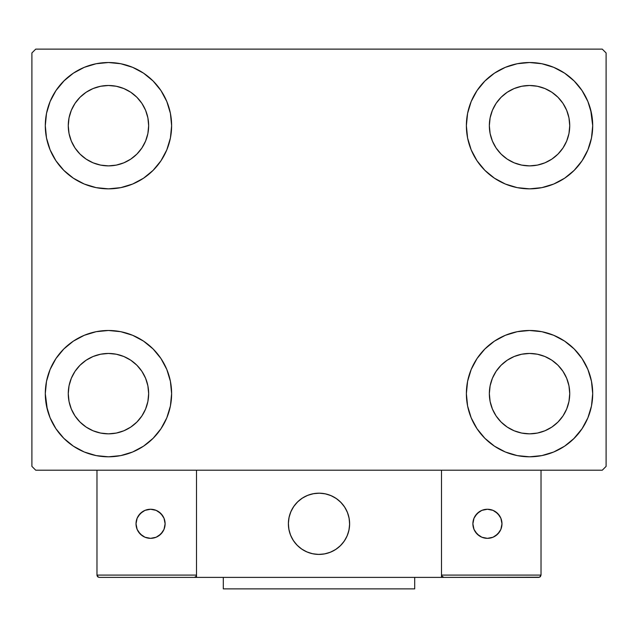 <?xml version="1.0" encoding="UTF-8"?>
<svg xmlns="http://www.w3.org/2000/svg" width="638" height="638" viewBox="0 0 638 638"><rect width="100%" height="100%" fill="white"/><g stroke="black" fill="none" stroke-linecap="round" stroke-linejoin="round"><path stroke-width="0.96" d="M47.308 409.468L45.298 393.646A63.162 63.162 0 0 1 108.46 330.484A63.162 63.162 0 0 1 171.622 393.646L170.41 405.967L166.813 417.818L160.975 428.736L153.12 438.306L143.55 446.161L132.632 451.999L120.781 455.596L108.46 456.808L96.139 455.596L84.288 451.999L73.37 446.161L63.8 438.306L55.945 428.736L50.107 417.818L46.51 405.967L45.298 393.646L46.51 381.325L50.107 369.474L55.945 358.556L63.8 348.986L73.37 341.131L84.288 335.293L96.139 331.696L108.46 330.484L120.781 331.696L132.632 335.293L143.55 341.131L153.12 348.986L160.975 358.556L166.813 369.474L170.41 381.325L171.622 393.646A63.162 63.162 0 0 1 108.46 456.808A63.162 63.162 0 0 1 45.298 393.646L46.51 381.325M590.692 109.864L592.702 125.686A63.162 63.162 0 0 1 529.54 188.848A63.162 63.162 0 0 1 466.378 125.686A63.162 63.162 0 0 1 529.54 62.524A63.162 63.162 0 0 1 592.702 125.686L591.49 138.007L587.893 149.858L582.055 160.776L574.2 170.346L564.63 178.201L553.712 184.039L541.861 187.636L529.54 188.848L517.219 187.636L505.368 184.039L494.45 178.201L484.88 170.346L477.025 160.776L471.187 149.858L467.59 138.007L466.378 125.686L467.59 113.365L471.187 101.514L477.025 90.596L484.88 81.026L494.45 73.171L505.368 67.333L517.219 63.736L529.54 62.524L541.861 63.736L553.712 67.333L564.63 73.171L574.2 81.026L582.055 90.596L587.893 101.514L591.49 113.365L592.702 125.686L591.49 138.007M591.49 381.325L592.702 393.646A63.162 63.162 0 0 1 529.54 456.808A63.162 63.162 0 0 1 466.378 393.646A63.162 63.162 0 0 1 529.54 330.484A63.162 63.162 0 0 1 592.702 393.646L591.49 405.967L587.893 417.818L582.055 428.736L574.2 438.306L564.63 446.161L553.712 451.999L541.861 455.596L529.54 456.808L517.219 455.596L505.368 451.999L494.45 446.161L484.88 438.306L477.025 428.736L471.187 417.818L467.59 405.967L466.378 393.646L467.59 381.325L471.187 369.474L477.025 358.556L484.88 348.986L494.45 341.131L505.368 335.293L517.219 331.696L529.54 330.484L541.861 331.696L553.712 335.293L564.63 341.131L574.2 348.986L582.055 358.556L587.893 369.474L591.49 381.325L592.702 393.646L591.49 405.967M46.51 138.007L45.298 125.686A63.162 63.162 0 0 1 108.46 62.524A63.162 63.162 0 0 1 171.622 125.686L170.41 138.007L166.813 149.858L160.975 160.776L153.12 170.346L143.55 178.201L132.632 184.039L120.781 187.636L108.46 188.848L96.139 187.636L84.288 184.039L73.37 178.201L63.8 170.346L55.945 160.776L50.107 149.858L46.51 138.007L45.298 125.686L46.51 113.365L50.107 101.514L55.945 90.596L63.8 81.026L73.37 73.171L84.288 67.333L96.139 63.736L108.46 62.524L120.781 63.736L132.632 67.333L143.55 73.171L153.12 81.026L160.975 90.596L166.813 101.514L170.41 113.365L171.622 125.686A63.162 63.162 0 0 1 108.46 188.848A63.162 63.162 0 0 1 45.298 125.686L46.51 113.365M75.037 148.016L80.037 154.109L75.037 148.016L71.328 141.07L69.04 133.525L68.266 125.686A40.194 40.194 0 0 1 108.46 85.492A40.194 40.194 0 0 1 148.654 125.686A40.194 40.194 0 0 1 108.46 165.88A40.194 40.194 0 0 1 68.266 125.686L69.04 117.847L71.328 110.302L69.04 117.847M496.117 415.976L501.117 422.069L496.117 415.976L492.408 409.03L490.12 401.485L489.346 393.646A40.194 40.194 0 0 1 529.54 353.452A40.194 40.194 0 0 1 569.734 393.646A40.194 40.194 0 0 1 529.54 433.84A40.194 40.194 0 0 1 489.346 393.646L490.12 385.807L492.408 378.262L490.12 385.807M496.117 148.016L501.117 154.109L496.117 148.016L492.408 141.07L490.12 133.525L489.346 125.686A40.194 40.194 0 0 1 529.54 85.492A40.194 40.194 0 0 1 569.734 125.686A40.194 40.194 0 0 1 529.54 165.88A40.194 40.194 0 0 1 489.346 125.686L490.12 117.847L492.408 110.302L490.12 117.847M75.037 415.976L80.037 422.069L75.037 415.976L71.328 409.03L69.04 401.485L68.266 393.646A40.194 40.194 0 0 1 108.46 353.452A40.194 40.194 0 0 1 148.654 393.646A40.194 40.194 0 0 1 108.46 433.84A40.194 40.194 0 0 1 68.266 393.646L69.04 385.807L71.328 378.262L69.04 385.807M602.272 49.126L35.728 49.126L31.9 52.954L31.9 466.378L35.728 470.206L602.272 470.206L606.1 466.378L606.1 52.954L602.272 49.126L35.728 49.126L31.9 52.954L31.9 466.378L35.728 470.206L602.272 470.206L606.1 466.378L606.1 52.954L602.272 49.126M63.8 348.986L73.37 341.131M153.12 438.306L143.55 446.161L134.969 450.978M484.88 81.026L494.45 73.171L503.031 68.354M574.2 170.346L564.63 178.201M564.63 341.131L574.2 348.986M73.37 178.201L63.8 170.346M55.945 90.596L64.462 80.364M143.55 73.171L153.12 81.026M80.037 154.109L86.13 159.109L80.037 154.109M93.076 162.818L100.621 165.106L93.076 162.818L86.13 159.109M130.79 159.109L136.883 154.109L141.883 148.016L136.883 154.109L130.79 159.109L123.844 162.818L116.299 165.106L108.46 165.88L100.621 165.106M145.592 141.07L147.88 133.525L145.592 141.07L141.883 148.016M141.883 103.356L136.883 97.263L130.79 92.263L136.883 97.263L141.883 103.356L145.592 110.302L147.88 117.847L148.654 125.686L147.88 133.525M123.844 88.554L116.299 86.266L123.844 88.554L130.79 92.263M86.13 92.263L80.037 97.263L75.037 103.356L80.037 97.263L86.13 92.263L93.076 88.554L100.621 86.266L108.46 85.492L116.299 86.266M582.055 428.736L573.538 438.968M494.45 446.161L484.88 438.306M501.117 422.069L507.21 427.069L501.117 422.069M514.156 430.778L521.701 433.066L514.156 430.778L507.21 427.069M551.87 427.069L557.963 422.069L562.963 415.976L557.963 422.069L551.87 427.069L544.924 430.778L537.379 433.066L529.54 433.84L521.701 433.066M566.672 409.03L568.96 401.485L566.672 409.03L562.963 415.976M562.963 371.316L557.963 365.223L551.87 360.223L557.963 365.223L562.963 371.316L566.672 378.262L568.96 385.807L569.734 393.646L568.96 401.485M544.924 356.514L537.379 354.226L544.924 356.514L551.87 360.223M507.21 360.223L501.117 365.223L496.117 371.316L501.117 365.223L507.21 360.223L514.156 356.514L521.701 354.226L529.54 353.452L537.379 354.226M582.055 90.596L575.596 82.462M501.117 154.109L507.21 159.109L501.117 154.109M514.156 162.818L521.701 165.106L514.156 162.818L507.21 159.109M551.87 159.109L557.963 154.109L562.963 148.016L557.963 154.109L551.87 159.109L544.924 162.818L537.379 165.106L529.54 165.88L521.701 165.106M566.672 141.07L568.96 133.525L566.672 141.07L562.963 148.016M562.963 103.356L557.963 97.263L551.87 92.263L557.963 97.263L562.963 103.356L566.672 110.302L568.96 117.847L569.734 125.686L568.96 133.525M544.924 88.554L537.379 86.266L544.924 88.554L551.87 92.263M507.21 92.263L501.117 97.263L496.117 103.356L501.117 97.263L507.21 92.263L514.156 88.554L521.701 86.266L529.54 85.492L537.379 86.266M55.945 428.736L62.404 436.87M80.037 422.069L86.13 427.069L80.037 422.069M93.076 430.778L100.621 433.066L93.076 430.778L86.13 427.069M130.79 427.069L136.883 422.069L141.883 415.976L136.883 422.069L130.79 427.069L123.844 430.778L116.299 433.066L108.46 433.84L100.621 433.066M145.592 409.03L147.88 401.485L145.592 409.03L141.883 415.976M141.883 371.316L136.883 365.223L130.79 360.223L136.883 365.223L141.883 371.316L145.592 378.262L147.88 385.807L148.654 393.646L147.88 401.485M123.844 356.514L116.299 354.226L123.844 356.514L130.79 360.223M86.13 360.223L80.037 365.223L75.037 371.316L80.037 365.223L86.13 360.223L93.076 356.514L100.621 354.226L108.46 353.452L116.299 354.226M73.37 73.171L71.663 74.351M63.8 81.026L62.404 82.462M71.328 110.302L75.037 103.356M564.63 446.161L566.337 444.981M574.2 438.306L575.596 436.87M492.408 378.262L496.117 371.316M574.2 81.026L573.538 80.364M471.187 101.514L469.728 105.39M582.055 160.776L583.22 158.966M492.408 110.302L496.117 103.356M55.945 358.556L54.78 360.366M63.8 438.306L64.462 438.968M166.813 417.818L168.273 413.942M71.328 378.262L75.037 371.316M288.376 523.798A30.624 30.624 0 0 1 319 493.174A30.624 30.624 0 0 1 349.624 523.798L349.034 517.825L347.295 512.075L344.464 506.787L340.652 502.146L336.011 498.334L330.723 495.503L324.973 493.764L319 493.174L313.027 493.764L307.277 495.503L301.989 498.334L297.348 502.146L293.536 506.787L290.705 512.075L288.966 517.825L288.376 523.798L288.966 529.771L290.705 535.521L293.536 540.809L297.348 545.45L301.989 549.262L307.277 552.093L313.027 553.832L319 554.422L324.973 553.832L330.723 552.093L336.011 549.262L340.652 545.45L344.464 540.809L347.295 535.521L349.034 529.771L349.624 523.798A30.624 30.624 0 0 1 319 554.422A30.624 30.624 0 0 1 288.376 523.798M541.024 575.093L441.496 575.093L441.496 470.206L441.496 575.093L541.024 575.093L540.354 576.72L541.024 575.093L541.024 470.206L541.024 575.093L539.604 577.215L441.496 577.39L441.496 470.206L441.496 577.39L196.504 577.39L196.504 470.206L441.496 470.206L196.504 470.206L196.504 577.39L99.273 577.39L194.207 577.39L195.834 576.72L196.504 575.093L96.976 575.093L96.976 470.206L96.976 575.093L97.646 576.72L99.273 577.39L97.646 576.72L98.396 577.215L96.976 575.093L97.151 575.97M441.496 575.093L442.166 576.72L441.671 575.97L443.793 577.39L194.207 577.39L195.834 576.72L194.223 577.39M288.488 526.406L288.886 529.388M289.58 532.307L290.561 535.154M291.805 537.882L293.32 540.482M295.083 542.922L297.069 545.171M304.214 550.618L306.918 551.942M315.611 554.231L318.609 554.422M321.608 554.31L324.59 553.912M327.509 553.218L330.356 552.237M333.092 550.993L335.684 549.477M338.124 547.715L340.373 545.729L338.124 547.715M342.423 543.528L344.241 541.136M345.82 538.584L347.144 535.88M349.433 527.187L349.624 524.189M349.512 521.19L349.114 518.208M348.42 515.289L347.439 512.442M346.195 509.714L344.679 507.114M342.917 504.674L340.931 502.425M333.786 496.978L331.082 495.654M322.389 493.365L319.391 493.174M316.392 493.286L313.41 493.684M310.491 494.378L307.644 495.359M304.908 496.603L302.316 498.118M299.876 499.881L297.627 501.867M295.577 504.068L293.759 506.46M292.18 509.012L290.856 511.716M288.567 520.409L288.376 523.407M313.8 493.621A30.624 30.624 0 0 1 349.177 518.598A30.624 30.624 0 0 1 324.2 553.975A30.624 30.624 0 0 1 288.823 528.998A30.624 30.624 0 0 1 313.8 493.621L308.01 495.216L302.643 497.903L297.906 501.596L293.982 506.133L291.016 511.357L289.126 517.051L288.384 523.008L288.823 528.998L290.418 534.788L293.105 540.155L296.798 544.892L301.335 548.816L306.559 551.782L312.253 553.672L318.21 554.414L324.2 553.975L329.99 552.38L335.357 549.693L340.094 546L344.018 541.463L346.984 536.239L348.874 530.545L349.616 524.588L349.177 518.598L347.582 512.808L344.895 507.441L341.202 502.704L336.665 498.78L331.441 495.814L325.747 493.924L319.79 493.182L313.8 493.621M441.496 470.206L541.024 470.206L441.496 470.206M443.793 577.39L442.166 576.72L443.793 577.39L538.727 577.39L540.354 576.72M442.166 576.72L442.916 577.215M196.329 575.97L196.504 575.093L196.329 575.97L196.504 575.093L96.976 575.093M195.834 576.72L194.207 577.39M501.978 523.798A14.546 14.546 0 0 1 487.432 538.344A14.546 14.546 0 0 1 472.886 523.798A14.546 14.546 0 0 1 487.432 509.252A14.546 14.546 0 0 1 501.978 523.798L500.87 518.231L497.72 513.51L492.999 510.36L487.432 509.252L481.865 510.36L477.144 513.51L473.994 518.231L472.886 523.798L473.994 529.365L477.144 534.086L481.865 537.236L487.432 538.344L492.999 537.236L497.72 534.086L500.87 529.365L501.978 523.798M475.334 531.877L479.353 535.896M495.511 535.896L499.53 531.877M499.53 515.719L495.511 511.7M479.353 511.7L475.334 515.719M150.568 509.252A14.546 14.546 0 0 1 165.114 523.798A14.546 14.546 0 0 1 150.568 538.344A14.546 14.546 0 0 1 136.022 523.798A14.546 14.546 0 0 1 150.568 509.252L145.001 510.36L140.28 513.51L137.13 518.231L136.022 523.798L137.13 529.365L140.28 534.086L145.001 537.236L150.568 538.344L156.135 537.236L160.856 534.086L164.006 529.365L165.114 523.798L164.006 518.231L160.856 513.51L156.135 510.36L150.568 509.252M158.647 535.896L162.666 531.877M162.666 515.719L158.647 511.7M142.489 511.7L138.47 515.719M138.47 531.877L142.489 535.896M414.7 577.39L414.7 588.874L223.3 588.874L223.3 577.39L223.3 588.874L414.7 588.874L414.7 577.39"/></g></svg>
